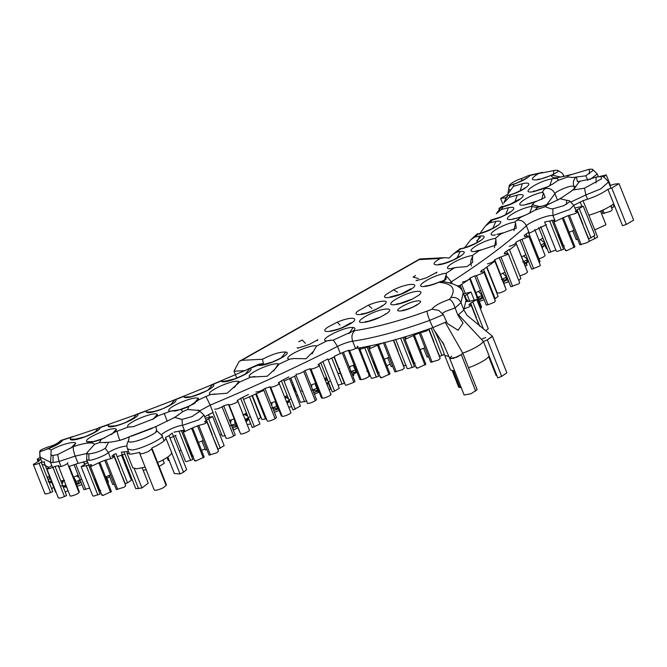 <?xml version="1.0" encoding="UTF-8"?>
<svg xmlns="http://www.w3.org/2000/svg" width="667" height="667" viewBox="0 0 667 667"><rect width="100%" height="100%" fill="white"/><g stroke="black" fill="none" stroke-linecap="round" stroke-linejoin="round"><path stroke-width="1" d="M502.226 206.178L498.974 208.371L499.975 208.804M505.694 199.3L505.102 197.841L500.617 198.458L507.754 194.372M505.102 197.841L507.37 196.973M508.504 191.779L508.279 192.646M458.963 287.135L460.28 285.551L457.27 285.868M481.983 271.769L481.466 270.452L480.565 271.994L483.85 271.886L495.398 301.067L494.33 302.284L487.986 304.786L476.446 275.604L482.783 273.103L483.85 271.886M487.986 304.786L486.26 305.061L480.49 290.478L475.838 292.621L470.068 278.031L469.651 278.748C468.159 280.19 465.708 281.324 462.306 282.141M483.608 269.46L486.593 267.2L498.132 296.373L495.156 298.641L483.608 269.46L481.466 270.452M480.49 290.478L474.712 275.888L476.446 275.604M474.712 275.888L470.068 278.031M494.547 298.924L495.156 298.641M479.315 301.409L484.175 299.791M480.382 308.696L481.607 307.212L475.838 292.621M497.157 292.771L499.083 293.063C502.651 292.088 505.002 290.929 506.128 289.586L500.525 274.37L504.986 272.178L499.199 257.587L507.32 254.577L508.112 253.552L504.327 253.835L504.736 252.46L505.211 253.652L504.769 252.551M487.502 263.882C491.079 262.915 493.43 261.756 494.547 260.413L494.739 259.788L500.525 274.37M504.736 252.46L509.346 249.383L520.927 278.556L518.768 280.415M499.199 257.587L494.739 259.788M504.986 272.178L510.772 286.76L518.901 283.75L519.685 282.725L508.112 253.552M504.044 283.25L508.412 281.891L507.437 279.431M508.412 281.891L508.604 281.257M519.793 275.713L520.819 275.513C524.52 274.395 526.747 273.228 527.489 272.011L521.644 256.878L525.871 254.661L520.068 240.078L528.164 236.86L528.706 236.026L524.42 236.493L524.329 235.309L524.862 236.385M509.213 246.348C512.915 245.231 515.141 244.064 515.883 242.838L521.644 256.878M524.329 235.309L528.439 232.424L540.045 261.589L539.278 262.598M520.068 240.078L515.841 242.296M525.854 254.669L531.674 269.243L539.77 266.033L540.312 265.191L528.706 236.026M525.237 265.9L526.988 265.349L526.888 264.682M526.988 265.349L526.18 263.34M544.797 242.805L542.921 238.111L538.978 240.328M542.921 238.111L538.694 227.514M544.864 242.955L548.741 252.685L555.811 249.992M544.872 244.997L546.306 248.591L547.048 248.441M538.836 258.871C542.638 257.612 544.714 256.445 545.072 255.361L534.726 229.448L545.081 255.394M569.693 233.642L569.351 232.141M564.549 176.238L563.923 176.18M293.438 384.709L292.329 385.426M298.432 401.084L289.603 378.531M296.331 395.539L297.624 395.298M258.404 419.351L260.655 417.459L252.026 395.656M220.002 435.159L221.461 434.175M179.315 451.067L181.049 450.167M40.053 457.404L37.235 459.204L38.436 459.796L40.053 459.563L38.819 461.172L33.35 464.499L44.906 493.73M49.45 476.68L46.998 476.963L41.221 462.339L39.036 463.307C35.168 464.816 33.317 465.074 33.475 464.09M37.235 459.204L37.886 461.581M44.172 462.59L55.603 492.229L56.186 492.463M44.739 461.847L41.221 462.339M51.667 488.753L53.643 487.285M45.031 493.33C44.872 494.314 46.723 494.055 50.592 492.546L52.776 491.579L48.983 481.974M48.524 480.815L46.998 476.963M334.275 356.812L345.423 385.059L346.098 385.309L353.885 382.333L354.952 381.432L349.191 366.842L354.127 364.957L348.366 350.367L349.575 350.392C352.451 350.575 360.497 346.315 357.204 346.356M339.736 368.834L338.611 368.701L333.984 356.962M363.815 359.238L363.115 359.888M359.905 348.441L359.68 347.874M334.576 356.128L343.43 352.251L349.191 366.842M348.366 350.367L343.43 352.251M354.127 364.957L359.88 379.548L361.089 379.581C363.965 379.765 372.011 375.504 368.718 375.538M366.867 371.377L368.167 370.268M352.71 375.746L353.985 375.188L353.485 373.929M338.127 385.117L344.372 383.292L338.611 368.701M296.09 375.471L307.504 403.452C309.913 403.31 312.506 402.376 315.283 400.667L316.542 399.733L310.78 385.134L315.699 383.375L309.938 368.784L310.939 368.909C313.29 369.351 321.802 365.124 319.009 364.907L318.009 364.774L320.744 362.731L327.789 358.929L339.328 388.277L334.542 391.112L323.011 361.923M290.779 377.981L300.417 402.368L306.878 401.009M334.542 391.112L332.283 391.921L326.513 377.33L324.812 378.681M326.513 377.33L320.744 362.731M295.973 374.27C298.374 374.12 300.967 373.195 303.752 371.486L305.011 370.544L310.78 385.134M330.99 394.322L319.009 364.907M309.938 368.784L305.011 370.544M315.699 383.375L321.469 397.966L322.469 398.099C324.821 398.541 333.333 394.314 330.54 394.089M329.031 389.353L330.682 389.195L328.256 383.05M314.374 394.239L318.276 392.513L317.759 391.221M256.328 393.747L267.375 421.185C269.46 421.21 272.028 420.36 275.062 418.626L276.505 417.659L270.735 403.06L275.604 401.442L269.827 386.843L270.619 387.077C272.419 387.769 281.307 383.617 279.056 383.141L278.256 382.908L281.399 380.799L288.869 376.905M252.384 395.498L261.873 419.485L266.266 418.868M289.528 378.564L300.417 406.095L292.946 409.988L287.177 395.389L284.759 397.073L288.419 398.532M287.177 395.389L281.399 380.799M255.828 391.996C257.912 392.021 260.48 391.17 263.515 389.436L264.966 388.469L270.735 403.06M290.87 412.523L279.056 383.141M269.827 386.843L264.966 388.469M275.604 401.442L281.374 416.033L282.166 416.266C283.959 416.958 292.855 412.806 290.604 412.331M288.753 407.187L291.671 406.762M274.437 412.414L279.089 410.263M215.408 411.447L226.121 438.336C227.872 438.536 230.373 437.76 233.642 436.026L235.251 435.026L229.473 420.435L234.234 418.968L228.456 404.369L229.031 404.694C230.248 405.628 239.436 401.601 237.735 400.875L237.16 400.55L240.67 398.382L248.541 394.422M212.89 412.506L222.211 436.06L225.496 435.793M249.475 396.782L259.947 424.054L252.226 427.572L246.448 412.981L242.938 415.149M246.431 412.99L240.67 398.382M214.566 409.146C216.308 409.338 218.818 408.571 222.078 406.837L223.695 405.836L229.473 420.435M249.416 430.207L237.735 400.875M228.456 404.369L223.695 405.836M234.234 418.968L240.587 433.892C241.813 434.826 250.992 430.79 249.291 430.065M247.199 424.604L250.775 423.904M233.016 429.606L233.583 429.923L237.769 427.897M233.583 429.923L232.558 427.322M201.551 450.425L205.061 448.958M159.121 466.408L164.282 463.332L163.023 459.938M169.168 460.397L168.301 460.614L167.084 457.537M143.213 470.41L146.106 469.651M129.323 474.904L130.19 474.604M106.945 478.322L109.463 476.755L109.004 475.604M107.804 482.408L108.438 482.099L106.303 476.688M51.759 465.549L46.798 468.709L58.362 497.941M89.653 488.086L83.934 489.686L78.147 475.071L73.553 477.23L69.251 466.35M78.147 475.071L74.062 464.749M64.666 480.248L60.814 480.949L55.027 466.341L52.918 467.334C49.091 468.918 47.065 469.285 46.832 468.451M55.027 466.341L58.879 465.633L58.538 466.3C57.42 468.092 66.8 464.916 67.434 463.29L67.776 462.615M58.538 466.3L70.06 495.798M70.102 495.531C68.984 497.315 78.364 494.139 78.998 492.513L79.34 491.846L73.553 477.23M77.122 486.243L81.949 484.676M65.283 492.254L67.959 490.478M58.396 497.674C58.629 498.516 60.655 498.141 64.474 496.556L66.592 495.564L60.814 480.949M386.818 365.866L390.187 364.065M478.589 291.412L482.091 295.381L476.663 297.79M482.091 295.381L481.407 298.299L482.916 298.099L478.814 300.15M482.933 296.657L481.407 298.282L477.939 297.924M481.424 298.299L478.773 300.033M482.916 298.099L483.35 297.707M491.129 278.664L491.204 277.947M491.587 279.823L491.737 279.29M502.835 273.295L506.712 277.038L501.467 279.523M506.712 277.038L505.661 280.157L506.737 280.098L503.485 281.833M503.418 281.666L505.669 280.157L502.635 279.69M506.737 280.098L507.745 279.139M505.669 280.132L507.395 278.239M523.503 255.97L527.714 259.48L522.711 262.006M527.714 259.48L526.321 262.79L526.955 262.898L524.579 264.257M528.231 260.605L526.338 262.765L523.77 262.231M526.338 262.79L524.504 264.065M526.955 262.898L528.514 261.306M542.546 238.352L543.113 238.578M540.387 239.595L544.897 242.88L540.937 245.006M544.897 242.88L543.38 246.657L541.954 247.54M541.871 247.34L543.196 246.381L541.237 245.748M543.38 246.657L545.423 244.38M543.188 246.381L545.247 243.922M363.19 360.088L364.299 360.447M364.874 361.906L363.707 361.406M363.849 361.756L364.957 362.139M365.032 364.741L365.733 364.09M365.233 365.258L365.858 364.424M349.858 368.534L349.925 366.592M353.135 365.374L355.369 369.968L356.995 369.21M356.953 372.128L355.903 372.328L355.369 369.968L349.733 372.028M355.886 372.328L356.703 371.494M357.078 372.436L352.134 374.295M340.97 373.77L338.719 373.237M352.109 374.237L355.928 372.328L351.267 372.103M325.721 378.006L326.947 378.422M327.689 380.307L324.929 378.973M325.171 379.581L327.789 380.557M326.83 378.122L325.93 377.839M327.33 384.334L328.589 382.591M326.697 383.442L329.581 381.224M327.055 384.35L328.556 382.491M311.606 387.227L311.873 384.784M315.057 383.633L316.85 388.411L318.376 387.735M318.501 390.47L317.809 390.604L316.85 388.411L311.256 390.32M317.792 390.604L318.334 390.045M318.659 390.87L313.665 392.454M301.484 390.812L302.943 391.621M317.817 390.587L312.848 390.387M313.64 392.379L315.241 392.204L317.834 390.595M295.056 388.803L293.055 387.26M293.347 387.994L295.114 388.953M294.139 389.995L295.273 389.353M295.856 390.829L294.881 391.871M295.598 391.229L295.581 390.128M294.339 390.495L295.314 389.453M286.743 395.731L287.402 395.965M288.294 398.207L285.409 396.665M289.37 400.942L287.319 403.543M288.611 402.126L289.353 400.892M286.385 401.192L287.01 401.659L290.303 399.3M287.118 403.043L289.22 400.567M271.669 405.428L272.178 402.626M271.002 402.985L271.027 403.785M275.321 401.551L276.647 406.495L278.072 405.903M278.381 408.471L276.647 406.495L271.169 408.229M278.564 408.929L273.553 410.188M273.537 410.147L275.813 409.938L278.072 408.529L272.811 408.296M255.486 403.343L254.836 402.768M255.336 404.019L255.886 404.352M247.49 415.608L244.881 414.024M244.147 414.465L247.657 416.025M248.833 418.993L248.516 419.476M248.533 419.451L248.783 418.868M244.722 418.334L245.89 419.343L249.633 416.9M248.508 419.485L246.123 421.869M245.84 421.169L248.508 418.167M230.499 423.011L231.257 419.943M230.132 420.26L230.057 421.886M245.498 420.293L245.89 419.343L245.248 419.66M234.384 419.36L235.193 424.037L236.485 423.537M237.194 426.446L235.151 427.138L237.043 425.921L235.193 424.037L229.865 425.579M236.985 425.913L231.549 425.663M232.216 427.339L235.151 427.138M78.573 476.13L77.764 475.279M76.68 475.821L79.123 477.539M73.695 477.172L76.28 481.616L81.382 479.123M76.538 484.767L80.957 482.166L78.964 483.708L76.505 484.15L80.223 480.315M62.048 484.067L63.648 480.482M62.881 480.64L61.906 483.717M76.505 484.15L76.28 481.616L74.896 482.149M65.508 484.275L65.349 485.318L65.866 485.176M66.033 485.609L61.189 485.968M61.197 480.907L60.972 481.357M66.392 486.51L62.865 486.143M63.09 486.718L64.174 486.993L63.048 486.61M64.174 486.993L66.633 487.118M47.532 478.306L48.349 476.847M47.999 476.888L47.432 478.047M49.758 477.455L48.174 481.757L51.267 481.266M48.174 481.757L51.851 482.758M51.876 482.8L49.058 482.174M380.782 376.98L381.399 377.864L389.978 373.879L384.234 359.28L389.119 357.295L383.375 342.696M360.814 347.682L359.746 348.908L360.68 349.149L367.108 347.107L370.135 346.948L368.968 348.432L380.465 377.622M369.285 347.799L369.902 348.683L378.481 344.689L384.234 359.28M359.746 348.908L371.244 378.089L372.178 378.339L378.606 376.288L372.853 361.697L374.187 361.722M367.108 347.107L372.853 361.697M406.078 365.099L403.827 366.016L397.874 351.717M398.082 351.426L393.647 340.178M384.267 342.655L389.27 341.362M382.474 343.105L378.481 344.689M389.119 357.295L394.864 371.886L402.585 369.66L404.302 368.034L393.363 340.253M387.76 357.896L391.212 366.667L392.621 366.175M377.197 372.72L379.223 372.686M445.197 355.945L444.747 355.403C440.078 342.238 436.36 333.533 433.6 329.281L444.105 344.972L442.546 341.988L449.758 358.504L453.477 358.371L461.297 354.627L456.562 357.32L449.741 358.462L464.124 394.972L470.927 393.797L477.155 389.645L468.526 367.759L472.636 366.191C481.549 362.431 487.06 359.046 489.161 356.053L483.408 341.462L487.319 339.87L492.496 336.468M475.663 391.112L461.297 354.627L462.781 353.16C473.695 349.058 480.573 345.156 483.408 341.462C481.307 344.455 475.796 347.832 466.883 351.601L462.781 353.16L468.526 367.759M454.711 371.085L450.508 370.018L444.764 355.428M451.659 356.178L450.167 357.645M485.668 337.51L481.757 339.103M489.161 356.053L497.782 377.939L501.692 376.346L506.845 372.811L492.471 336.326M488.703 356.72L496.131 375.579L496.923 375.754M452.334 371.019L458.754 387.31L461.214 387.585M416.65 367.367L417.275 368.251L425.854 364.257L420.102 349.666L424.996 347.674L419.243 333.083L426.963 330.857L428.581 329.114M396.015 339.511L402.976 337.485L406.011 337.335L404.844 338.819L416.341 368.001M405.161 338.177L405.778 339.061L414.357 335.076L420.102 349.666M395.623 339.286L407.12 368.476L408.054 368.726L414.474 366.675L408.729 352.084L410.063 352.109M402.976 337.485L408.729 352.084M444.355 354.31L439.703 356.403L433.75 342.096M433.95 341.812L428.906 328.998M419.243 333.083L414.357 335.076M424.996 347.674L430.74 362.264L438.461 360.038L440.178 358.412L428.681 329.231M423.628 348.274L427.088 357.045L428.489 356.562M413.065 363.098L415.091 363.073M463.532 293.864L471.035 292.029L474.045 299.641M466.575 299.791L464.941 295.648L464.474 296.248M464.941 295.648L471.06 292.079M465.233 298.166L464.932 297.424M467.525 301.384L467.25 300.675L466.391 301.517L469.426 301.367L476.755 299.516L488.277 328.748L485.634 330.857M479.74 326.163L476.213 318.017M476.413 317.725L470.669 303.135L468.809 304.969L471.135 305.144L479.273 325.788M467.25 300.675L467.559 300.033L465.899 299.875M470.669 303.135L476.78 299.566M464.607 308.679L469.418 306.77L471.135 305.144M609.521 184.642L610.53 185.401L614.365 184.15L619.018 183.692L633.65 220.118L626.371 224.454L611.739 188.027L619.018 183.692M626.371 224.454L622.528 225.696L613.757 203.844C607.404 208.438 599.108 212.231 588.861 215.233L583.008 200.667C593.255 197.665 601.559 193.872 607.904 189.278L611.739 188.027M613.757 203.844L607.904 189.278M573.803 205.261L583.008 200.667M588.911 241.537L597.632 237.085L588.861 215.233M594.547 229.998L605.978 224.771L600.508 211.164M603.502 177.122L606.22 174.921L599.775 176.472M601.709 210.639L602.885 213.573L610.58 211.289L612.298 209.663L610.797 205.911M611.055 205.744L611.839 207.695L614.799 206.453M565.783 249.958L566.391 250.825L574.954 246.798L569.118 232.224L574.004 230.207L568.167 215.633L575.863 213.357L577.58 211.731L575.262 211.589L577.122 209.755L583.233 206.17L574.879 208.004M559.121 234.742L557.779 234.734L563.615 249.308L557.212 251.392L556.278 251.159L544.614 222.011L554.969 219.968L553.793 221.444L565.466 250.592M554.11 220.81L554.719 221.677L563.29 217.65L569.118 232.224M551.942 220.16L557.779 234.734M583.233 206.17L594.906 235.318L588.794 238.903L582.741 224.629M582.958 224.329L577.122 209.755M568.167 215.633L563.29 217.65M574.004 230.207L579.84 244.781L587.527 242.505L589.253 240.879L577.58 211.731M572.67 230.807L576.23 239.686L577.597 239.195M562.214 245.798L564.249 245.748M194.997 460.205L195.606 461.055L204.185 457.07L198.399 442.463L203.285 440.462L197.507 425.863L205.203 423.595L206.937 421.994L204.619 421.852L206.478 420.043L212.606 416.491L205.269 418.326M173.929 432.183L184.292 430.157L183.108 431.616L194.681 460.822M183.433 430.99L184.042 431.849L192.621 427.855L198.399 442.463M175.271 435.576L185.493 461.397L186.418 461.622L192.838 459.555L187.052 444.947L188.386 444.956M181.266 430.348L187.052 444.947M212.606 416.491L224.17 445.698L218.051 449.25L212.056 434.934M212.264 434.642L206.478 420.043M197.507 425.863L192.621 427.855M203.285 440.462L209.071 455.069L216.775 452.81L218.501 451.2L206.937 421.994M201.934 441.062L205.486 450.025L206.878 449.533M191.462 456.086L193.488 456.036M157.612 462.581L166.283 484.492L166.158 485.493L163.006 487.911C158.046 490.12 155.103 490.787 154.169 489.911L139.711 453.393C140.645 454.269 143.588 453.602 148.541 451.392L151.701 448.974L151.826 447.974L157.612 462.581L161.406 460.78C169.143 456.728 172.461 453.81 171.369 452.043M167.834 457.028L174.37 473.537L180.04 473.954L183.517 472.203L169.059 435.676L165.583 437.435C166.683 439.203 163.357 442.121 155.628 446.173L151.826 447.974M145.114 467.142L136.71 468.776L132.766 467.784L126.98 453.176L127.48 451.467L121.311 452.176L135.768 488.694L141.938 487.986L148.257 483.15L142.213 467.892M139.711 453.393L139.837 452.393L131.116 454.152L126.98 453.176M169.059 435.676L172.203 433.1L186.66 469.618L183.517 472.203M165.583 437.435L171.611 452.401M180.04 473.954L171.677 452.835M141.938 487.986L134.292 468.684M102.234 494.681L102.843 495.531L111.422 491.546L105.636 476.938L110.53 474.937L104.744 460.33L112.448 458.062L114.174 456.461L111.856 456.328L113.724 454.519L115.975 453.602L127.539 482.816L131.416 480.19L121.452 455.019M87.761 462.539L81.174 466.667L91.529 464.632L90.353 466.083L101.918 495.298M90.67 465.466L91.279 466.316L99.858 462.323L105.636 476.938M81.174 466.667L92.738 495.881L93.663 496.115L100.075 494.039L94.297 479.431L95.623 479.44M88.511 464.824L94.297 479.431M127.539 482.816L125.296 483.733L119.301 469.418M119.51 469.126L113.724 454.519M87.035 460.697L87.319 461.406M104.744 460.33L99.858 462.323M110.53 474.937L116.308 489.545L124.012 487.277L125.738 485.684L114.174 456.461M109.171 475.538L112.731 484.534L114.132 484.042M98.716 490.587L100.734 490.537M418.618 295.356L411.898 299.283C404.961 302.476 399.041 304.302 394.147 304.752C381.607 305.728 406.587 291.554 417.825 291.312C421.719 291.271 421.978 292.621 418.618 295.356L411.898 299.283M386.702 313.573L379.54 317.525C372.953 320.427 367.417 322.069 362.931 322.453C350.392 323.437 375.371 309.263 386.61 309.021C390.737 309.013 390.77 310.53 386.702 313.573L379.54 317.525M70.685 437.494L100.125 427.589C100.942 431.774 71.844 443.113 70.252 439.211L70.685 437.494L62.79 440.053C61.222 442.605 56.453 445.481 48.483 448.674L51.184 450C59.505 444.964 74.712 440.745 75.755 443.196L73.678 446.456C85.785 442.63 92.746 441.913 94.564 444.305L99.325 442.605L108.571 442.321C117.008 441.412 123.929 439.553 129.315 436.743L155.853 426.605L174.671 417.425L178.739 414.707M104.927 442.805L105.603 442.796M115.558 431.799L101.201 439.486C93.622 442.129 88.861 442.888 86.918 441.762C82.374 438.744 113.648 425.596 116.4 429.373L115.558 431.799L128.239 427.013C122.745 424.412 153.685 410.997 157.404 414.374L157.487 416.033L153.643 418.776L133.317 426.688L128.364 427.088M94.564 444.305L87.352 452.301L87.06 453.493L88.778 453.868C94.839 453.226 100.325 451.384 105.261 448.349L108.571 442.321M87.352 452.301L87.435 453.702M206.128 420.502L204.002 415.116L198.924 419.76L182.45 425.371C177.172 425.238 158.904 434.159 161.898 435.409C166.775 437.218 137.202 451.084 131.091 449.858L127.514 448.908C126.522 446.215 126.788 443.572 128.322 440.979L129.231 442.054L131.474 442.029C139.128 441.454 157.57 433.125 156.787 430.799L155.853 426.605M156.553 431.407L156.787 430.799L161.898 435.409L164.049 440.862M184.951 431.724L182.45 425.371L181.999 419.401L192.096 416.558L199.308 411.572L199.233 410.48L187.635 409.538L188.778 406.553L181.207 409.505L169.576 411.222C163.157 409.038 193.663 395.398 198.341 398.357L198.808 399.816L188.778 406.553M181.999 419.401L174.671 417.425M51.184 450L50.909 454.911L51.734 455.328M57.612 454.594L59.038 461.472L53.01 462.564L50.492 462.289L51.117 455.077L53.06 455.428L57.612 454.594L73.345 446.623C72.945 448.499 73.562 451.659 75.204 456.103L78.072 463.398L86.835 461.122M62.79 440.053L60.605 440.57C58.046 443.322 53.785 445.489 47.832 447.057C42.73 448.874 40.028 450.317 39.728 451.401L40.062 457.17L42.079 462.281M73.036 436.51L60.605 440.57L58.404 443.472M48.483 448.674L39.953 451.667M353.143 327.514C355.453 327.805 355.519 328.939 353.335 330.907L333.35 340.053L326.705 340.92C316.733 340.478 344.781 326.255 353.143 327.514L348.899 333.708M316.6 345.89L313.64 351.134L306.028 358.738L293.813 358.529L289.47 359.205C280.348 358.321 309.129 344.197 316.6 345.89L312.114 353.843M278.347 363.94L279.014 364.19L275.371 368.659L267.259 376.23L250.609 377.138C242.363 375.821 271.794 361.814 278.347 363.94L273.728 370.977M238.794 381.491L239.578 382.074L227.113 393.238L210.505 394.539C203.16 392.788 233.175 378.939 238.794 381.491L234.142 387.719M95.481 431.582L98.341 427.997L137.836 414.074C140.545 417.642 110.764 429.823 108.162 426.196L108.154 424.787L110.338 423.812M174.821 399.808L175.604 399.633C180.04 402.568 149.917 415.441 146.281 412.148L145.915 411.064L147.907 410.113L174.821 399.808L170.902 404.485M212.74 384.459L213.081 384.375C219.059 386.702 188.894 400.125 184.234 397.198L183.608 396.448L185.401 395.523L212.74 384.459L208.471 389.545M464.674 247.657L470.794 239.711L474.796 237.068L479.765 236.06C492.588 234.242 474.621 246.331 460.68 248.908L456.587 252.143L460.263 251.526C473.745 249.992 449.833 264.165 437.727 264.882C432.133 264.957 432.908 262.84 440.062 258.521L419.276 259.58L241.671 360.33L262.448 359.263C272.194 354.185 279.982 351.776 285.818 352.034C294.039 353.352 264.666 367.35 258.079 365.233L249.917 368.459C257.229 370.218 227.28 384.05 221.627 381.507L220.927 381.065L222.486 380.19L249.908 368.459L245.431 373.887M456.587 252.143L452.968 254.302L449.25 258.012L444.53 257.687L440.062 258.521M460.68 248.908L460.205 248.624C462.406 249.291 480.54 241.737 480.14 240.495L479.523 241.446M479.506 234.142L485.268 226.113L489.695 222.828L495.873 221.394C509.146 219.21 492.713 230.924 478.231 233.975L477.28 233.867L470.794 239.703M557.745 180.524L553.176 183.784L545.164 188.119L534.042 191.537C518.067 194.756 537.185 181.274 552.134 178.806C556.962 178.006 558.829 178.581 557.745 180.524L567.575 176.997L568.467 175.496L556.853 177.764C552.926 177.922 551.225 177.097 551.751 175.279L538.844 179.606C530.265 180.774 530.173 178.756 538.544 173.553L530.165 175.454C527.339 178.381 521.911 181.291 513.898 184.175L510.53 185.359L509.171 187.169L509.288 185.309L507.895 193.914L513.448 186.351L522.344 183.683C536.218 180.59 525.788 190.337 510.338 194.906L507.804 195.564L506.928 196.557L503.785 202.868L509.104 197.357L517.275 195.072C531.09 192.238 518.451 202.785 503.16 206.853L500.842 207.562L496.29 213.732L501.167 209.555L508.421 207.687C522.028 205.161 507.379 216.358 492.429 219.918L490.904 220.102L485.268 226.113M530.165 175.454L528.856 175.454L521.436 178.548C516.008 180.332 511.956 182.583 509.288 185.309M423.628 286.543C412.623 287.194 434.15 274.512 446.223 273.237L445.956 279.606L439.078 282.266C432.75 284.901 427.597 286.326 423.628 286.543L426.238 285.81M551.751 175.279L558.079 171.611L558.262 170.61L555.953 170.177L538.544 173.553M562.464 173.37L557.62 170.277L562.464 173.362L563.99 176.355M495.439 234.942C482.549 236.768 500.775 224.562 514.682 222.061L515.549 222.928L516.283 228.189L501.059 233.75L496.857 234.35M474.929 251.451C462.665 252.885 481.924 240.537 495.289 238.402L495.914 239.428L496.223 244.922L479.014 250.742L474.929 251.451L476.747 250.784M450.909 268.709C439.278 269.751 459.638 257.245 472.386 255.519L472.653 262.323L466.858 266.617L456.662 267.409L450.909 268.709L453.126 268.001M566.008 200.117L569.426 200.775L569.835 201.684L563.715 205.703L552.851 208.821L550.483 208.696L545.247 206.687L547.699 204.644L537.427 207.454L531.266 206.47L534.292 202.301L525.146 204.827C510.989 207.437 527.322 195.481 542.221 192.329L543.388 192.846L545.131 197.49L534.292 202.301M566.541 204.327L566.608 200.292L560.18 198.749L547.699 204.644M537.427 207.454L535.051 210.138L526.38 214.724L520.944 217.083L512.231 219.343C498.249 221.627 517.058 208.888 531.266 206.47M567.575 176.997L573.036 177.505L585.734 175.813L592.963 170.544L592.446 169.243L589.32 169.235L568.467 175.496M585.734 175.813L587.961 180.474M580.007 181.207L589.703 179.156L596.165 177.063L600.925 176.497L601.542 178.864L584.492 188.186L572.953 190.02L579.723 181.257L577.447 181.599L576.33 176.997M353.335 330.907L354.811 330.657C375.471 327.53 399.566 321.01 427.088 311.114L431.966 309.221L438.728 310.397L443.347 314.649L447.34 323.47L458.062 330.265L463.056 323.061L457.971 315.283L455.094 307.979C453.418 302.735 451.476 299.883 449.258 299.408L450.767 297.682C456.145 288.919 452.518 283.825 439.895 282.399L439.078 282.266M569.435 200.767L573.828 205.336L569.551 209.53L552.96 215.533L554.727 220.01M181.207 409.505L182.658 411.706L187.635 409.538M446.223 321.944L432.533 327.697C403.21 338.244 377.547 345.181 355.536 348.516L352.66 341.221C347.982 342.021 342.938 343.755 337.519 346.415L340.395 353.71M413.09 277.113L415.524 275.463L413.09 277.113L418.476 278.548M393.522 289.87C407.804 282.675 422.378 282.491 410.372 289.653C399.641 296.673 378.614 300.884 386.051 294.531L393.522 289.87L397.499 292.121M337.285 322.186C352.985 315.408 361.881 318.084 347.582 325.271C334.184 332.516 317.417 333.95 328.181 326.93L337.285 322.186L340.037 325.079M302.201 340.012L298.716 341.721L302.201 340.012L305.386 343.322M42.938 464.465L45.039 465.499M45.389 465.674L48.441 467.167M68.718 466.525L78.072 463.398M117.184 456.662L124.837 454.035M169.993 438.044L175.988 435.284M204.644 416.733L213.048 412.431L210.18 405.136L199.967 410.714M243.53 399.4L263.882 390.362M284.067 381.115L296.39 375.329M328.164 359.88L334.751 356.57M439.895 282.399L443.563 281.699C455.486 283.7 462.014 287.435 463.156 292.905L466.033 300.2L463.857 309.93L457.971 315.283M459.947 285.443L469.735 278.956M486.602 267.242L494.864 261.214M509.555 249.9L516.45 244.272M528.839 233.442L546.473 224.579M86.652 453.543L75.204 456.103L59.038 461.472L61.022 466.508M40.353 451.776L39.745 451.226L39.862 456.92L50.492 462.289L52.543 467.5M126.93 446.165L125.671 446.123C119.968 446.882 114.199 449.008 108.362 452.509L110.855 458.854M458.596 314.841L483.408 341.462L487.319 339.87L492.371 336.193M444.747 355.403L448.924 356.495M461.297 354.627L462.781 353.16L445.273 322.403M433.6 329.281L429.665 320.402C400.333 330.949 374.671 337.886 352.66 341.221C351.242 336.618 351.968 333.091 354.811 330.657M463.156 292.905L460.98 302.635L463.857 309.93L466.95 315.233L492.371 336.185M241.671 360.33L239.053 361.497L234.009 371.219L236.568 377.722M572.953 190.02L560.18 198.749M529.231 233.083L526.363 225.788C528.889 222.445 547.19 215.091 551.884 215.533L552.96 215.533L552.851 208.821M518.743 200.192L519.36 199.241L510.23 204.202L501.317 207.137M509.288 212.915L509.913 211.956C510.23 212.164 502.86 216.408 499.917 217.259L491.137 219.943M474.796 237.068L478.231 233.975L477.372 233.825M419.276 259.58L419.993 258.946L444.53 257.687M262.448 359.263L263.415 363.432L258.854 364.232L257.537 365.049M198.541 412.565L199.233 410.48L198.024 410.08M182.658 411.706L175.438 416.908M128.431 440.804L129.315 436.743M87.002 452.776L86.627 459.663L88.994 460.288C92.555 460.63 106.428 455.052 108.362 452.509L105.261 448.349M368.376 305.152C374.212 302.785 379.031 301.451 382.833 301.167C395.373 300.183 370.393 314.357 359.146 314.599C355.719 314.674 355.102 313.623 357.304 311.439L368.376 305.152L371.886 308.396M481.199 307.921L469.651 278.748M512.64 286.385L501.067 257.212M507.529 253.31L506.787 251.451M506.128 289.586L494.547 260.413M533.658 268.768L522.053 239.603M526.922 235.901L526.28 234.284M527.489 272.011L515.883 242.838M550.825 252.118L540.67 226.672M38.894 460.955L38.436 459.796M50.592 492.546L39.036 463.307M361.089 379.581L349.575 350.392M367.934 370.485L365.649 364.699M363.924 360.33L363.582 359.471M342.104 384.159L331.799 358.054M353.885 382.333L342.371 353.151M322.469 398.099L310.939 368.909M304.611 401.817L294.497 376.221M315.283 400.667L303.752 371.486M282.166 416.266L270.619 387.077M295.189 409.238L283.642 380.048M265.608 419.093L255.694 394.03M275.062 418.626L263.515 389.436M240.587 433.892L229.031 404.694M254.419 426.905L242.863 397.707M233.642 436.026L222.078 406.837M164.282 463.332L162.956 459.98M78.998 492.513L67.434 463.29M85.701 489.361L75.746 464.182M84.784 464.149L83.825 461.722M64.474 496.556L52.918 467.334M396.265 371.811L384.767 342.63M377.822 372.761L373.478 361.739M376.346 377.205L364.857 348.024M389.128 374.721L377.63 345.539M501.692 376.346L487.319 339.87M459.997 387.644L453.485 371.11M432.141 362.198L420.644 333.008M441.954 355.486L431.199 328.181M413.698 363.14L409.355 352.118M412.223 367.592L400.725 338.402M424.996 365.107L413.498 335.918M469.76 301.226L467.2 294.731M483.55 329.198L472.92 302.218M594.964 238.811L594.005 236.426M581.782 205.995L580.34 202.393M604.277 213.49L602.918 210.097M614.09 206.762L613.115 204.335M581.224 244.697L569.56 215.549M591.037 237.977L579.373 208.829M562.856 245.831L558.429 234.759M561.372 250.233L549.7 221.085M574.104 247.64L562.431 218.493M210.464 454.986L198.891 425.771M220.302 448.324L208.729 419.118M192.096 456.12L187.685 444.981M190.587 460.472L179.014 431.266M203.327 457.904L191.754 428.689M138.586 488.744L124.129 452.226M166.158 485.493L151.701 448.974M117.7 489.461L106.136 460.238M99.341 490.62L94.922 479.456M97.824 494.956L86.26 465.741M110.564 492.371L98.999 463.156M418.026 300.892C427.43 300.158 408.696 310.78 400.267 310.964C390.854 311.697 409.596 301.067 418.026 300.892M125.213 438.477L119.777 440.47M119.852 440.445L119.852 440.445C118.134 435.918 117.259 432.825 117.225 431.174M99.325 442.605L101.201 439.486M108.079 443.163L105.878 447.532M87.06 453.493L87.777 453.793M116.4 429.373L111.864 434.109M86.918 441.762L92.513 441.537M88.994 460.288L88.778 453.868M156.662 429.907L155.644 432.366M128.356 441.654L129.798 442.104M179.023 418.709L180.29 419.118M157.404 414.374L152.826 419.443M128.239 427.013L133.575 426.68M75.755 443.196L71.252 447.682M50.909 454.911L52.385 455.419M333.35 340.053L337.519 346.415C297.482 366.792 255.036 386.368 210.18 405.136L205.953 396.498L210.572 394.556M198.808 399.816L205.953 396.498M198.341 398.357L193.814 403.568M169.576 411.222L174.579 410.78M53.01 462.564L53.06 455.428M326.705 340.92L330.89 340.178M289.47 359.205L293.497 358.546M250.609 377.138L254.927 376.538M210.505 394.539L215.183 394.005M70.252 439.211L76.113 439.111M136.552 414.365L133.108 418.543M108.162 426.196L113.757 425.971M146.281 412.148L151.592 411.806M184.234 397.198L189.236 396.757M221.627 381.507L226.296 380.974M285.818 352.034L281.399 357.67M258.079 365.233L262.406 364.624M437.727 264.882L439.536 264.215M460.263 251.526L456.82 258.212M479.765 236.06L476.538 242.855M495.873 221.394L492.888 228.281M508.421 207.687L505.694 214.649M517.275 195.072L514.824 202.093M522.344 183.683L520.185 190.754M521.611 178.506L521.711 180.749M446.323 274.471L444.205 281.032M538.844 179.606L540.12 179.031L537.635 179.356L538.744 179.631M553.752 170.418L553.543 174.187M515.549 222.928L513.957 230.682M495.914 239.428L494.389 247.774M472.761 256.67C470.694 259.363 470.252 262.448 471.427 265.941M560.113 176.972L551.993 175.121M512.231 219.343L513.256 218.859M532.149 206.612L529.673 213.115M589.32 169.235L589.411 173.795M592.446 169.243L597.248 173.962L589.978 179.573M539.886 206.662L532.183 204.677M596.165 177.063L596.015 182.925M534.042 191.537L535.468 190.929L533.45 191.162L534.325 191.354M552.134 178.806L549.691 185.835M525.146 204.827L525.788 204.477M543.388 192.846L541.762 199.566M450.767 297.682C455.378 296.732 458.779 298.382 460.98 302.635L455.094 307.979L445.172 311.522L442.638 313.373M575.846 187.194L573.895 186.26L574.829 188.628M576.005 177.072C573.453 179.731 572.753 182.791 573.895 186.26L572.411 186.143C569.159 185.693 554.986 191.779 554.936 193.647L557.487 200.125M535.051 210.138L545.247 206.687M443.347 314.649L429.665 320.402C427.947 315.875 427.088 312.781 427.088 311.114M446.223 273.237L453.66 268.351M472.386 255.519L479.014 250.742M495.289 238.402L501.059 233.75M514.682 222.061L520.944 217.083M542.221 192.329L545.164 188.119M513.898 184.175L513.448 186.351M510.338 194.906L509.104 197.357M503.16 206.853L501.167 209.555M492.429 219.918L489.695 222.828M220.927 381.065L213.081 384.375M183.608 396.448L175.604 399.633M145.915 411.064L137.836 414.074M108.154 424.787L100.125 427.589M157.487 416.033L170.027 411.372M239.578 382.074L250.667 377.155M279.014 364.19L289.561 359.221M316.875 345.94L326.872 340.929M431.966 309.221C433.934 306.145 439.695 302.876 449.258 299.408M516.658 220.252C520.96 219.66 524.195 221.502 526.363 225.788C507.379 243.23 482.383 261.914 451.384 281.824L452.001 283.383M476.755 240.745L480.532 237.135M509.68 190.103L509.688 189.47M563.573 175.288L563.24 176.505M610.955 188.286L608.496 182.041L600.8 188.878L585.843 194.939L571.244 201.859M584.492 188.186L585.843 194.939L587.56 199.291M544.731 188.686C549.333 187.744 552.735 189.395 554.936 193.647L546.598 204.819M152.368 428.289L131.407 436.193M446.315 275.971L451.384 281.824L449.992 282.791M245.139 370.652L234.009 371.219M557.095 200.342L558.921 199.391M167.242 421.286L164.199 413.415M498.966 208.579L499.391 209.63M500.634 198.549L502.993 204.394M460.388 285.676L463.623 293.872M465.207 293.263L461.672 284.317M497.157 292.963L486.877 267.042M358.446 348.074L369.385 375.788M208.488 414.541L209.355 416.75M83.55 461.797L84.526 464.265M465.416 297.657L466.266 299.825M467.559 300.033L468.076 301.342M606.245 174.962L610.313 185.093M86.852 461.18L87.51 462.84M381.499 306.645L382.124 305.686C380.507 307.495 367.867 313.607 361.614 313.865L361.431 313.882M416.183 305.503L416.817 304.669C414.265 306.837 406.178 309.938 402.726 310.23L402.685 310.238M411.08 299.441L400.017 303.435L396.431 304.035M385.651 313.874L385.126 314.182M378.856 317.609L368.793 321.144L365.208 321.744M112.581 433.633L111.097 434.617M93.13 441.829L92.021 441.562C91.829 442.163 95.99 440.97 104.511 437.977M71.686 447.515L69.918 448.558M194.889 402.851L195.089 402.601C197.674 403.093 172.711 412.931 174.32 410.78L174.671 410.83M58.404 443.905L59.029 442.955C57.837 444.28 53.593 446.381 46.306 449.258M350.884 332.241L350.225 332.691M95.623 431.916L96.248 430.965C95.656 431.882 91.871 433.817 84.901 436.777L75.479 439.144L76.58 439.42M133.408 418.768L134.025 417.817L125.388 422.561C119.885 424.746 115.841 425.888 113.265 425.996L114.365 426.271M171.369 404.594L171.994 403.643C173.695 403.126 163.482 408.763 161.689 409.063C157.52 410.655 154.035 411.572 151.226 411.814L152.334 412.089M209.121 389.536L209.746 388.578C212.373 389.053 187.385 398.891 188.978 396.757L190.495 397.207M246.281 373.745L246.907 372.795C247.19 373.237 243.297 375.221 235.209 378.731L226.13 380.974L227.038 381.174M282.458 357.395L283.083 356.445C283.642 356.687 279.965 358.588 272.036 362.148L262.781 364.699M570.919 174.529C561.864 177.197 559.471 176.997 559.321 177.03L558.529 177.13M551.617 202.918L543.055 205.903L537.085 207.028M575.379 189.653L574.295 189.795M39.862 456.92L41.979 462.289M573.828 205.336L576.038 210.947M597.248 173.962L598.299 176.63M127.514 448.908L129.598 454.185M86.627 459.663L88.669 464.832M526.73 204.194L536.635 201.192M535.468 190.929L548.249 186.543M553.176 183.792L554.11 183.117M608.496 182.041C605.211 177.705 602.685 175.855 600.925 176.488M569.476 192.513L573.02 189.686M562.498 197.19L558.437 199.6M513.99 218.684C516.216 218.509 520.343 217.192 526.38 214.724M528.923 213.515L533.175 211.164M453.327 267.984L456.662 267.409M477.105 250.742L481.807 249.758M497.39 234.25L503.677 232.733M540.12 179.031C543.788 178.347 548.391 176.663 553.952 173.979M426.321 285.801C427.906 286.035 437.936 282.958 440.195 281.557M528.856 175.454L542.68 172.328M512.331 184.459C516.425 183.733 528.247 177.43 526.905 177.564L526.288 178.514M508.913 195.081C516.025 193.58 526.58 187.252 525.046 187.735L524.42 188.686M477.43 233.809C480.223 234.234 497.815 226.513 496.798 225.754L496.173 226.713M452.968 254.302L460.155 248.633M439.895 264.174C442.313 264.057 446.823 262.64 453.418 259.922L460.13 256.02L459.505 256.97M419.71 259.021L239.053 361.497M135.968 414.557L147.907 410.105M173.595 400.208L185.401 395.523M210.964 385.051L222.486 380.19M247.707 369.218L258.854 364.232M204.002 415.116L198.749 410.213M155.069 426.93L157.087 426.038M171.236 419.151L174.996 417.1M436.335 273.12L436.96 272.169L427.389 277.297C422.903 279.373 414.782 280.815 416.191 280.348L417.3 280.624M410.247 289.736L410.872 288.778L400.834 294.097L390.103 296.965L391.204 297.24M350.417 323.67L351.042 322.72L342.146 327.58C339.228 329.198 328.631 331.582 330.273 330.899L331.366 331.174M317.292 340.645L317.917 339.695L309.546 344.33C301.276 347.224 297.14 348.399 297.14 347.874L298.249 348.149"/></g></svg>
